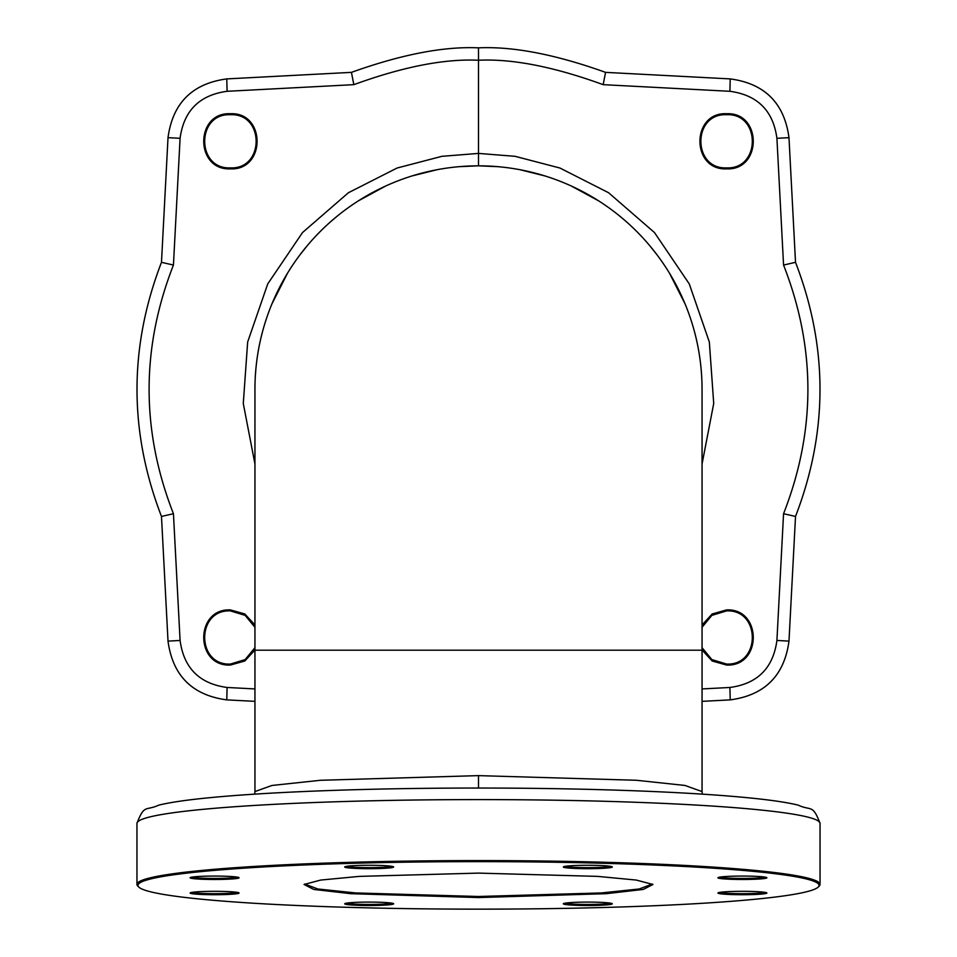 <?xml version="1.0" encoding="UTF-8"?>
<svg xmlns="http://www.w3.org/2000/svg" width="957" height="957" viewBox="0 0 957 957"><rect width="100%" height="100%" fill="white"/><g stroke="black" fill="none" stroke-linecap="round" stroke-linejoin="round"><path stroke-width="1.44" d="M478.057 165.836L459.312 166.662M436.99 169.724L412.156 175.909M385.635 186.041L358.456 200.803M338.276 215.277L331.888 220.624M307.664 245.195L300.283 254.43M287.447 273.307L271.944 303.883M262.218 332.833L261.321 336.409M255.77 370.275L255.411 375.06M478.943 165.836L497.688 166.662M520.01 169.724L544.844 175.909M571.365 186.041L598.544 200.803M618.724 215.277L625.112 220.624M649.336 245.195L656.717 254.43M669.553 273.307L685.056 303.883M694.782 332.833L695.679 336.409M701.23 370.275L701.589 375.06M478.5 47.85C443.904 46.247 401.545 54.417 351.434 72.361L353.839 84.659C403.053 66.751 444.61 58.616 478.5 60.255C512.39 58.616 553.947 66.751 603.161 84.659L605.566 72.361C555.455 54.417 513.096 46.247 478.5 47.85L478.5 165.836A223.555 223.555 0 0 0 254.945 389.391A223.555 223.555 0 0 1 478.5 165.836A223.555 223.555 0 0 1 702.055 389.391L702.055 389.391A223.555 223.555 0 0 0 478.5 165.836M254.945 463.966L243.281 403.495L247.66 342.008L267.733 283.918L302.508 232.563L348.42 192.728L397.047 168.037L441.883 156.326L478.5 153.407L515.117 156.326L559.953 168.037L608.58 192.728L654.492 232.563L689.267 283.918L709.34 342.008L713.719 403.495L702.055 463.966M230.386 113.727C265.974 111.993 265.974 170.597 230.386 168.863C194.857 170.537 194.857 112.053 230.386 113.727M254.945 650.018L244.801 661L230.386 665.055C194.857 666.73 194.857 608.233 230.386 609.908L244.801 613.963L254.945 624.945M726.614 113.727C762.143 112.053 762.143 170.537 726.614 168.863C691.026 170.597 691.026 111.993 726.614 113.727M702.055 624.945L712.199 613.963L726.614 609.908C762.143 608.233 762.143 666.73 726.614 665.055L712.199 661L702.055 650.018M353.839 84.659L227.096 91.298L226.773 78.905L351.434 72.361L226.773 78.905C192.261 83.558 172.667 103.153 168.013 137.664L161.482 262.326C128.848 347.032 128.848 431.739 161.482 516.445L168.013 641.118C172.667 675.618 192.249 695.213 226.773 699.878L254.945 701.349L226.773 699.878L227.096 687.473L254.945 688.932M173.444 265.053L161.482 262.326L168.013 137.664L180.083 138.31L173.444 265.053C140.99 347.929 140.99 430.817 173.444 513.718L161.482 516.445M304.625 884.029L317.891 888.993L355.657 892.941L478.5 896.494L601.343 892.941L639.109 888.993L652.375 884.029M478.5 897.558L606.271 893.682L643.283 889.424L652.949 884.483L636.333 880.069L597.694 876.385L478.5 873.107L359.306 876.385L320.667 880.069L304.051 884.483L313.717 889.424L350.729 893.682L478.5 897.558M818.211 887.055A340.548 23.758 0 0 0 478.5 861.635A340.548 23.758 180 0 0 138.789 887.055A340.548 23.758 180 0 0 478.5 909.15A340.548 23.758 0 0 0 818.211 887.055L819.204 886.074A341.541 23.829 0 0 0 820.041 884.4L820.041 823.415A341.541 23.829 180 0 0 478.5 799.597A341.541 23.829 0 0 0 136.959 823.415L136.959 884.4A341.541 23.829 180 0 0 137.796 886.074L138.789 887.055M369.187 865.272A24.487 1.711 0 0 1 393.614 866.863A24.487 1.711 0 0 1 369.187 868.693A24.487 1.711 0 0 1 344.759 866.863A24.487 1.711 0 0 1 369.187 865.272M214.595 876.062A24.487 1.711 0 0 1 239.023 877.653A24.487 1.711 0 0 1 214.595 879.483A24.487 1.711 0 0 1 190.168 877.653A24.487 1.711 0 0 1 214.595 876.062M214.595 891.314A24.487 1.711 0 0 1 239.023 892.905A24.487 1.711 0 0 1 214.595 894.723A24.487 1.711 0 0 1 190.168 892.905A24.487 1.711 0 0 1 214.595 891.314M369.187 902.092A24.487 1.711 0 0 1 393.614 903.683A24.487 1.711 0 0 1 369.187 905.513A24.487 1.711 0 0 1 344.759 903.683A24.487 1.711 0 0 1 369.187 902.092M587.813 902.092A24.487 1.711 0 0 1 612.241 903.683A24.487 1.711 0 0 1 587.813 905.513A24.487 1.711 0 0 1 563.386 903.683A24.487 1.711 0 0 1 587.813 902.092M742.405 891.314A24.487 1.711 0 0 1 766.832 892.905A24.487 1.711 0 0 1 742.405 894.723A24.487 1.711 0 0 1 717.977 892.905A24.487 1.711 0 0 1 742.405 891.314M742.405 876.062A24.487 1.711 0 0 1 766.832 877.653A24.487 1.711 0 0 1 742.405 879.483A24.487 1.711 0 0 1 717.977 877.653A24.487 1.711 0 0 1 742.405 876.062M587.813 865.272A24.487 1.711 0 0 1 612.241 866.863A24.487 1.711 0 0 1 587.813 868.693A24.487 1.711 0 0 1 563.386 866.863A24.487 1.711 0 0 1 587.813 865.272M820.041 884.4A341.541 23.829 0 0 0 478.5 860.582A341.541 23.829 180 0 0 136.959 884.4M702.354 794.143L702.055 791.571L685.009 785.458L636.501 780.278L478.5 775.625L320.499 780.278L271.991 785.458L254.945 791.571L254.646 794.143M392.047 866.372A23.494 1.639 0 0 1 369.187 867.628A23.494 1.639 0 0 1 346.326 866.372M237.456 877.162A23.494 1.639 0 0 1 214.595 878.418A23.494 1.639 0 0 1 191.735 877.162M237.456 892.403A23.494 1.639 0 0 1 214.595 893.671A23.494 1.639 0 0 1 191.735 892.403M392.047 903.193A23.494 1.639 0 0 1 369.187 904.449A23.494 1.639 0 0 1 346.326 903.193M610.674 903.193A23.494 1.639 0 0 1 587.813 904.449A23.494 1.639 0 0 1 564.953 903.193M765.265 892.403A23.494 1.639 0 0 1 742.405 893.671A23.494 1.639 0 0 1 719.544 892.403M765.265 877.162A23.494 1.639 0 0 1 742.405 878.418A23.494 1.639 0 0 1 719.544 877.162M610.674 866.372A23.494 1.639 0 0 1 587.813 867.628A23.494 1.639 0 0 1 564.953 866.372M603.161 84.659L729.904 91.298C757.513 95.042 773.184 110.713 776.917 138.31L783.556 265.053L795.518 262.326C828.152 347.032 828.152 431.739 795.518 516.445L788.987 641.118C784.333 675.618 764.751 695.213 730.227 699.878L702.055 701.349M783.556 265.053C816.01 347.929 816.01 430.817 783.556 513.718L795.518 516.445M788.987 137.664L795.518 262.326L788.987 137.664C784.333 103.129 764.751 83.546 730.227 78.905C764.739 83.558 784.333 103.153 788.987 137.664L776.917 138.31M730.227 78.905L605.566 72.361L730.227 78.905L729.904 91.298M726.59 167.87C692.294 169.497 692.294 113.093 726.59 114.72C760.875 113.07 760.875 169.521 726.59 167.87M230.41 167.87C196.125 169.521 196.125 113.07 230.41 114.72C264.706 113.093 264.706 169.497 230.41 167.87M702.055 627.278L711.852 615.375L726.59 610.901C760.875 609.25 760.875 665.713 726.59 664.062L711.852 659.588L702.055 647.686M254.945 647.686L245.148 659.588L230.41 664.062C196.125 665.713 196.125 609.25 230.41 610.901L245.148 615.375L254.945 627.278M173.444 513.718L180.083 640.46C183.816 668.07 199.487 683.741 227.096 687.473M227.096 91.298C199.487 95.042 183.816 110.713 180.083 138.31M783.556 513.718L776.917 640.46C773.184 668.07 757.513 683.741 729.904 687.473L702.055 688.932M136.959 823.415C144.34 803.748 145.847 811.213 158.826 805.112C169.616 802.492 185.335 800.136 205.97 798.066C235.219 795.111 272.027 792.767 316.42 791.008C366.818 789.047 420.841 788.054 478.5 788.042L478.5 775.625M254.945 791.571L254.945 650.198L702.055 650.198L702.055 389.391M729.904 687.473L730.227 699.878C764.751 695.237 784.333 675.642 788.987 641.118L776.917 640.46M180.083 640.46L168.013 641.118C172.667 675.642 192.249 695.237 226.773 699.878M226.773 78.905L226.773 78.905C192.249 83.546 172.667 103.129 168.013 137.664M820.041 823.415C812.66 803.748 811.153 811.213 798.174 805.112C787.384 802.492 771.665 800.136 751.03 798.066C721.781 795.111 684.973 792.767 640.58 791.008C590.182 789.047 536.159 788.054 478.5 788.042M702.055 791.571L702.055 650.198M254.945 650.198L254.945 389.391"/></g></svg>
